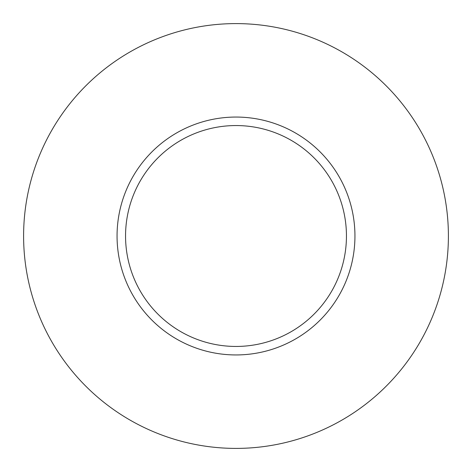 <?xml version="1.0" encoding="UTF-8"?>
<svg xmlns="http://www.w3.org/2000/svg" width="472" height="472" viewBox="0 0 472 472"><rect width="100%" height="100%" fill="white"/><g stroke="black" fill="none" stroke-linecap="round" stroke-linejoin="round"><path stroke-width="0.71" d="M346.448 236A110.448 110.448 0 0 0 236 125.552A110.448 110.448 0 0 0 125.552 236A110.448 110.448 0 0 0 236 346.448A110.448 110.448 0 0 0 346.448 236M448.4 236A212.4 212.4 0 0 0 236 23.6A212.4 212.4 0 0 0 23.6 236A212.4 212.4 0 0 0 236 448.4A212.4 212.4 0 0 0 448.4 236M354.944 236A118.944 118.944 0 0 1 236 354.944A118.944 118.944 0 0 1 117.056 236A118.944 118.944 0 0 1 236 117.056A118.944 118.944 0 0 1 354.944 236"/></g></svg>
